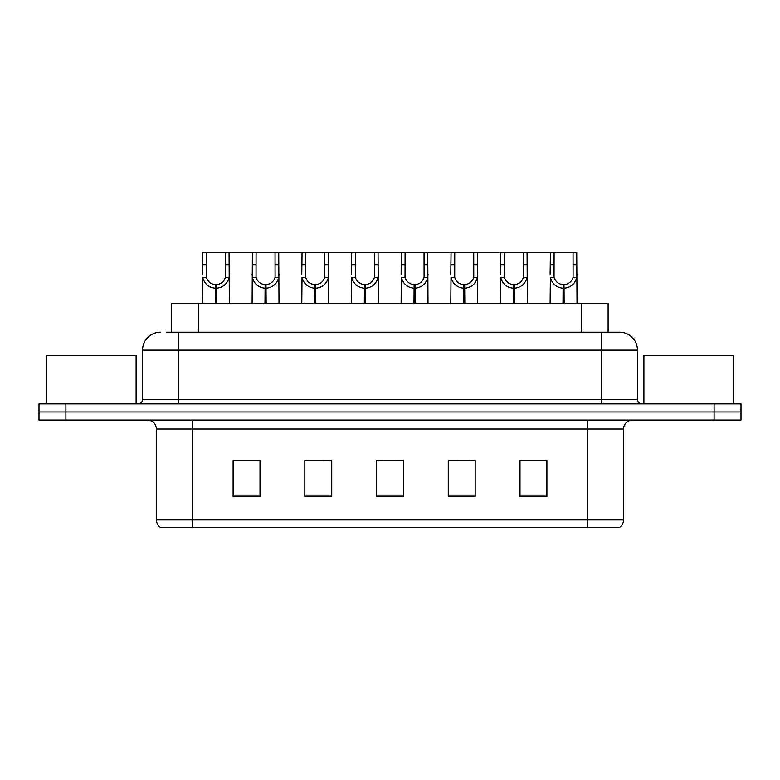 <?xml version="1.0" encoding="UTF-8"?>
<svg xmlns="http://www.w3.org/2000/svg" width="780" height="780" viewBox="0 0 780 780"><rect width="100%" height="100%" fill="white"/><g stroke="black" fill="none" stroke-linecap="round" stroke-linejoin="round"><path stroke-width="1.17" d="M171.522 332.173L171.522 303.478L608.117 303.478L608.117 332.173M623.551 519.909C623.444 523.253 621.982 525.827 619.164 527.621L587.691 527.621L587.691 519.909L623.551 519.909L623.551 429A8.97 8.97 0 0 1 632.521 420.03M587.691 527.621L160.836 527.621A8.97 8.97 0 0 1 156.448 519.909L156.448 429C155.922 423.56 152.929 420.566 147.478 420.03M65.9 403.894L741 403.894L741 411.967L39 411.967L39 420.03L65.9 420.03L65.9 411.967L39 411.967L39 403.894L65.9 403.894L65.9 411.967L741 411.967L741 420.03L65.9 420.03M546.897 496.334L546.897 460.463L519.997 460.463L519.997 496.334L546.897 496.334M475.176 496.334L475.176 460.463L448.276 460.463L448.276 496.334L475.176 496.334M260.003 496.334L260.003 460.463L233.103 460.463L233.103 496.334L260.003 496.334M331.724 496.334L331.724 460.463L304.824 460.463L304.824 496.334L331.724 496.334M403.445 496.334L403.445 460.463L376.555 460.463L376.555 496.334L403.445 496.334M571.379 527.621L208.621 527.621M519.997 460.648L545.464 460.648M532.018 460.648L520.63 460.648M308.5 460.648L321.955 460.648M258.833 460.648L247.445 460.648M234 460.648L260.003 460.648M457.509 460.648L470.954 460.648M383.009 460.648L396.454 460.648M167.173 332.173L613.236 332.173M166.764 332.173L178.415 332.173L178.415 350.103L142.555 350.103L142.555 399.418A4.485 4.485 0 0 1 138.07 403.894M160.485 332.173A17.93 17.93 0 0 0 142.555 350.103M619.515 332.173A17.93 17.93 0 0 1 637.445 350.103L601.585 350.103L601.585 332.173L619.242 332.173M637.445 350.103L637.445 399.418C637.718 402.139 639.21 403.63 641.93 403.894M215.299 303.478L215.455 284.661C210.853 284.183 207.821 281.746 206.359 277.358L206.407 252.379L229.066 252.379L229.339 303.478M215.299 288.239C208.621 287.488 204.418 283.852 202.683 277.358L202.439 303.478M202.439 274.141L202.712 252.379L206.407 252.379M216.323 303.478L216.323 284.661C220.925 284.183 223.957 281.746 225.42 277.358L225.371 252.379M216.323 284.661L216.479 303.478M215.455 284.661L215.455 303.478M229.339 274.141L229.096 277.358C227.37 283.852 223.158 287.488 216.479 288.239M229.066 252.379L252.388 252.379L252.106 303.478M264.976 303.478L265.132 284.661C260.53 284.183 257.498 281.746 256.035 277.358L256.074 252.379L278.733 252.379L279.006 303.478M264.976 288.239C258.287 287.488 254.085 283.852 252.349 277.358L252.106 274.141M265.99 303.478L265.99 284.661C270.592 284.183 273.624 281.746 275.087 277.358L275.048 252.379M265.99 284.661L266.146 303.478M265.132 284.661L265.132 303.478M279.006 274.141L278.762 277.358C277.036 283.852 272.825 287.488 266.146 288.239M256.074 252.379L252.388 252.379M314.642 303.478L314.798 284.661C310.196 284.183 307.164 281.746 305.702 277.358L305.74 252.379L328.399 252.379L328.673 303.478M314.642 288.239C307.954 287.488 303.752 283.852 302.026 277.358L301.782 303.478M301.782 274.141L302.055 252.379L305.74 252.379M315.656 303.478L315.656 284.661C320.258 284.183 323.29 281.746 324.753 277.358L324.714 252.379M315.656 284.661L315.812 303.478M314.798 284.661L314.798 303.478M328.673 274.141L328.429 277.358C326.703 283.852 322.501 287.488 315.812 288.239M364.309 303.478L364.465 284.661C359.863 284.183 356.831 281.746 355.368 277.358L355.417 252.379L378.066 252.379L378.349 303.478M364.309 288.239C357.63 287.488 353.418 283.852 351.692 277.358L351.448 303.478M351.448 274.141L351.721 252.379L355.417 252.379M365.323 303.478L365.323 284.661C369.925 284.183 372.957 281.746 374.419 277.358L374.38 252.379M365.323 284.661L365.479 303.478M364.465 284.661L364.465 303.478M378.349 274.141L378.105 277.358C376.369 283.852 372.167 287.488 365.479 288.239M413.975 303.478L414.131 284.661C409.529 284.183 406.497 281.746 405.034 277.358L405.083 252.379L427.742 252.379L428.015 303.478M413.975 288.239C407.296 287.488 403.094 283.852 401.359 277.358L401.115 303.478M401.115 274.141L401.388 252.379L405.083 252.379M414.999 303.478L414.999 284.661C419.601 284.183 422.633 281.746 424.096 277.358L424.047 252.379M414.999 284.661L415.155 303.478M414.131 284.661L414.131 303.478M428.015 274.141L427.772 277.358C426.046 283.852 421.834 287.488 415.155 288.239M278.733 252.379L302.055 252.379M328.399 252.379L351.721 252.379M378.066 252.379L401.388 252.379M136.1 403.894L136.1 355.485L46.439 355.485L46.439 403.894M733.561 403.894L733.561 355.485L643.9 355.485L643.9 403.894M463.651 303.478L463.808 284.661C459.206 284.183 456.173 281.746 454.711 277.358L454.75 252.379L477.409 252.379L477.682 303.478M463.651 288.239C456.963 287.488 452.761 283.852 451.025 277.358L450.781 303.478M450.781 274.141L451.064 252.379L454.75 252.379M464.665 303.478L464.665 284.661C469.267 284.183 472.3 281.746 473.762 277.358L473.723 252.379M464.665 284.661L464.822 303.478M463.808 284.661L463.808 303.478M477.682 274.141L477.438 277.358C475.712 283.852 471.5 287.488 464.822 288.239M513.318 303.478L513.474 284.661C508.872 284.183 505.84 281.746 504.377 277.358L504.416 252.379L527.075 252.379L527.348 303.478M513.318 288.239C506.63 287.488 502.427 283.852 500.701 277.358L500.458 303.478M500.458 274.141L500.731 252.379L504.416 252.379M514.332 303.478L514.332 284.661C518.934 284.183 521.966 281.746 523.429 277.358L523.39 252.379M514.332 284.661L514.488 303.478M513.474 284.661L513.474 303.478M527.348 274.141L527.105 277.358C525.379 283.852 521.176 287.488 514.488 288.239M562.984 303.478L563.14 284.661C558.538 284.183 555.506 281.746 554.044 277.358L554.092 252.379L576.742 252.379L577.024 303.478M562.984 288.239C556.306 287.488 552.094 283.852 550.368 277.358L550.124 303.478M550.124 274.141L550.397 252.379L554.092 252.379M563.999 303.478L563.999 284.661C568.61 284.183 571.633 281.746 573.095 277.358L573.056 252.379M563.999 284.661L564.154 303.478M563.14 284.661L563.14 303.478M577.024 274.141L576.781 277.358C575.045 283.852 570.843 287.488 564.154 288.239M427.742 252.379L451.064 252.379M477.409 252.379L500.731 252.379M527.075 252.379L550.397 252.379M198.422 332.173L198.422 303.478M581.217 332.173L581.217 303.478M587.691 420.03L587.691 429L156.448 429M623.551 429L587.691 429L587.691 519.909L192.309 519.909L192.309 527.621M156.448 519.909L192.309 519.909L192.309 420.03M714.1 420.03L714.1 403.894M403.445 495.085L376.555 495.085M331.724 495.085L304.824 495.085M260.003 495.085L233.103 495.085M475.176 495.085L448.276 495.085M546.897 495.085L519.997 495.085M178.415 403.894L178.415 399.418L637.445 399.418M142.555 399.418L178.415 399.418L178.415 350.103L601.585 350.103L601.585 403.894M206.407 264.673L202.712 264.673M206.359 277.358L202.683 277.358M229.096 277.358L225.42 277.358M229.066 264.673L225.371 264.673M256.074 264.673L252.388 264.673M256.035 277.358L252.349 277.358M278.762 277.358L275.087 277.358M278.733 264.673L275.048 264.673M305.74 264.673L302.055 264.673M305.702 277.358L302.026 277.358M328.429 277.358L324.753 277.358M328.399 264.673L324.714 264.673M355.417 264.673L351.721 264.673M355.368 277.358L351.692 277.358M378.105 277.358L374.419 277.358M378.066 264.673L374.38 264.673M405.083 264.673L401.388 264.673M405.034 277.358L401.359 277.358M427.772 277.358L424.096 277.358M427.742 264.673L424.047 264.673M454.75 264.673L451.064 264.673M454.711 277.358L451.025 277.358M477.438 277.358L473.762 277.358M477.409 264.673L473.723 264.673M504.416 264.673L500.731 264.673M504.377 277.358L500.701 277.358M527.105 277.358L523.429 277.358M527.075 264.673L523.39 264.673M554.092 264.673L550.397 264.673M554.044 277.358L550.368 277.358M576.781 277.358L573.095 277.358M576.742 264.673L573.056 264.673"/></g></svg>
